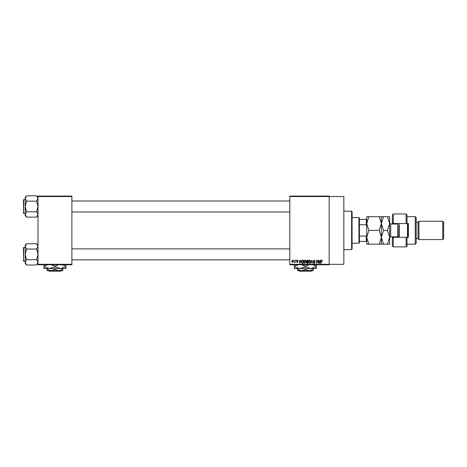 <?xml version="1.0" encoding="UTF-8"?>
<svg xmlns="http://www.w3.org/2000/svg" width="467" height="467" viewBox="0 0 467 467"><rect width="100%" height="100%" fill="white"/><g stroke="black" fill="none" stroke-linecap="round" stroke-linejoin="round"><path stroke-width="0.7" d="M289.814 196.537L289.814 196.082L329.188 196.082L329.188 196.537L343.84 196.537L343.84 264.299L329.188 264.299L329.188 264.76L289.814 264.76L289.814 264.299L329.188 264.299L329.188 196.537L289.814 196.537L289.814 264.299M293.813 260.177L294.099 260.639L293.813 260.177M295.809 260.177L296.101 260.639L295.809 260.177M300.871 260.177L301.18 260.177L299.983 263.382L299.055 260.177L299.61 261.135L300.62 261.135L300.871 260.177M305.675 260.639L305.967 261.736L304.84 263.423L303.719 261.777L304.005 260.627L304.84 260.137L305.675 260.639M310.462 260.639L310.753 261.736L309.627 263.423L308.5 261.777L308.792 260.627L309.627 260.137L310.462 260.639M314.198 260.137L315.161 261.216L314.174 260.51L313.579 261.059L315.079 262.547L314.25 263.423L313.375 262.466L314.238 263.049L314.694 262.209L313.731 261.829L313.287 261.065L314.198 260.137M320.52 260.177L320.823 260.177L319.936 263.382L319.632 263.382L318.698 260.177L319.259 261.135L320.269 261.135L320.52 260.177M322.23 260.364L322.405 261.135L321.763 260.51L321.448 260.755L321.115 263.382L321.115 261.211L321.775 260.137L322.23 260.364M318.074 260.177L318.366 263.382L316.83 260.814L316.538 263.382L316.538 260.177L318.074 262.746L318.074 260.177M311.863 260.177L313.007 263.382L312.02 260.551L310.946 263.382L311.863 260.177M307.187 260.177L308.086 260.177L308.086 263.382L307.181 263.382L306.381 262.577L306.696 261.905L306.299 261.117L307.187 260.177M302.447 260.177L303.299 260.177L303.299 263.382L302.021 263.324L301.343 261.8L302.447 260.177M297.263 260.137L297.975 260.884L297.24 260.469L296.849 260.831L297.928 261.888L297.275 262.553L296.598 261.888L297.263 262.221L297.642 261.934L296.557 260.89L297.263 260.137M294.975 260.177L295.267 262.507L294.975 262.139L294.63 262.553L294.35 262.425L294.922 261.864L294.975 260.177M292.581 260.137L293.393 261.345L292.581 262.553L291.77 261.368L292.581 260.137M71.883 264.76L38.002 264.76L38.002 264.299L71.883 264.299L71.883 264.76M71.883 196.537L38.002 196.537L38.002 196.082L71.883 196.082L71.883 264.299M38.002 196.537L38.002 264.299M319.895 262.442L320.169 261.508L319.358 261.508L319.761 263.049L319.895 262.442M309.621 263.049L310.462 261.736L309.627 260.51L308.792 261.789L309.621 263.049M307.794 263.009L307.794 262.051L306.942 262.08L306.673 262.524L307.794 263.009M307.794 261.678L307.794 260.551L306.877 260.592L306.586 261.117L307.794 261.678M304.834 263.049L305.675 261.736L304.84 260.51L304.005 261.789L304.834 263.049M303.007 263.009L303.007 260.551L302.488 260.551L301.752 261.018L301.635 261.8L302.079 262.944L303.007 263.009M300.252 262.442L300.52 261.508L299.709 261.508L300.118 263.049L300.252 262.442M292.593 262.221L293.101 261.345L292.575 260.469L292.062 261.345L292.593 262.221M351.622 211.189L352.083 211.644L352.083 249.191L351.622 249.647L351.622 211.189L343.84 211.189M38.002 215.69L36.578 217.114L26.607 217.114L25.183 214.452L26.607 211.796L25.183 206.472L26.607 201.154L25.183 198.493L26.607 195.831L25.183 197.261L25.183 215.69L26.607 217.114M23.35 200.524L23.624 199.607L23.624 213.343L23.35 199.882L25.183 199.607M23.624 213.343L25.183 213.343M38.002 197.261L36.578 195.831L26.607 195.831M36.578 195.831L38.002 198.493L36.578 201.154L26.607 201.154M36.578 201.154L38.002 206.472L36.578 211.796L26.607 211.796M36.578 211.796L38.002 214.452L36.578 217.114M358.948 243.237L358.948 217.599L359.409 218.06L359.409 242.782L358.948 243.237L352.083 243.237M358.948 217.599L352.083 217.599M366.735 241.41L366.274 241.41L366.274 236.08L366.735 234.994M359.409 241.41L366.274 241.41M359.409 219.432L366.735 219.432M359.409 236.08L366.274 236.08M366.735 225.841L366.274 224.755L366.274 219.432M359.409 224.755L366.274 224.755M23.35 213.069L23.35 212.427M38.002 263.581L36.578 265.005L26.607 265.005L25.183 262.343L26.607 259.681L25.183 254.363L26.607 249.045L25.183 246.383L26.607 243.721L25.183 245.152L25.183 263.581L26.607 265.005M23.35 248.415L23.624 247.498L23.624 261.234L23.35 247.773L25.183 247.498M23.624 261.234L25.183 261.234M38.002 245.152L36.578 243.721L26.607 243.721M36.578 243.721L38.002 246.383L36.578 249.045L26.607 249.045M36.578 249.045L38.002 254.363L36.578 259.681L26.607 259.681M36.578 259.681L38.002 262.343L36.578 265.005M23.35 260.96L23.35 260.317M407.02 223.553L406.109 223.553L406.109 213.939L407.02 214.849L407.02 223.553L408.397 223.553L408.397 237.289L407.02 237.289L407.02 245.986L406.109 246.903L406.109 237.289L393.29 237.289L393.29 246.903L392.373 245.986L392.373 236.827M393.29 237.289L392.373 238.199L393.29 236.827M397.866 223.991L397.866 223.553M415.262 216.682L416.179 217.599L416.179 243.237L415.262 244.153L415.262 216.682L407.02 216.682M442.734 221.265L443.65 222.175L443.65 238.66L442.734 239.577L442.734 221.265L418.928 221.265L418.012 222.175L418.012 238.66L416.179 238.66M418.928 221.265L418.928 239.577L442.734 239.577M406.109 223.553L393.29 223.553L393.29 224.008M393.29 213.939L393.29 223.553L392.373 222.636L392.373 214.849L393.29 213.939L406.109 213.939M392.373 224.008L392.373 222.636L393.29 223.553M397.866 237.289L397.866 236.845M406.109 237.289L407.02 237.289M399.238 223.553L399.238 237.289M407.936 223.553L407.936 237.289M407.481 237.289L407.481 223.553M368.86 216.682L366.735 216.682L366.735 223.553L368.86 216.682L379.257 216.682L381.381 223.553L379.257 230.418L368.86 230.418L366.735 223.553L366.735 237.289L368.86 230.418M381.381 216.682L381.381 223.553L383.506 216.682L379.257 216.682M368.86 244.153L366.735 237.289L366.735 244.153L383.506 244.153L381.381 237.289L379.257 244.153M379.257 230.418L381.381 237.289L381.381 244.153M381.381 223.553L381.381 237.289L383.506 230.418L381.381 223.553M387.499 244.153L389.624 237.289L387.499 230.418L389.624 223.553L387.499 216.682L389.624 216.682L389.624 244.153L383.506 244.153M387.499 230.418L383.506 230.418M387.499 216.682L383.506 216.682M398.783 237.289L398.783 225.614M298.985 270.708L299.446 271.169L298.985 270.708M311.775 270.708L311.314 271.169L311.775 270.708L309.271 270.708L305.383 269.506L305.383 268.513M309.271 270.708L313.164 270.708L313.164 269.506L309.271 270.708L301.489 270.708L297.596 269.506L297.596 268.513L299.89 268.513L294.391 268.513L294.391 266.272L298.144 264.76M313.164 269.506L313.164 268.513M305.383 269.506L301.489 270.708L297.596 270.708L297.596 269.506M301.629 264.76L305.383 266.272L305.383 266.809L310.876 268.513L316.369 266.809L316.369 268.513L299.89 268.513L294.391 266.809M305.383 266.272L309.131 264.76M316.369 266.809L316.369 264.573M312.616 264.76L316.369 266.272M305.383 266.809L299.89 268.513M294.391 264.573L294.391 266.272M311.314 271.169L299.446 271.169M48.55 270.708L49.006 271.169L48.55 270.708L51.049 270.708L47.155 269.506L47.155 268.513M61.335 270.708L60.873 271.169L61.335 270.708L58.83 270.708L54.943 269.506L54.943 268.513M58.83 270.708L62.724 270.708L62.724 269.506L58.83 270.708L47.155 270.708L47.155 269.506M62.724 269.506L62.724 268.513L43.951 268.513L43.951 266.272L47.704 264.76M54.943 269.506L51.049 270.708M60.436 268.513L65.929 266.809L65.929 268.513L60.436 268.513L54.943 266.809L54.943 266.272L58.69 264.76M65.929 266.809L65.929 264.573M62.181 264.76L65.929 266.272M54.943 266.809L49.449 268.513L43.951 266.809M51.189 264.76L54.943 266.272M43.951 264.573L43.951 266.272M60.873 271.169L49.006 271.169M398.573 237.289L397.68 236.827L397.68 224.008L390.721 224.008L390.721 236.827L389.624 237.925M351.622 249.647L343.84 249.647M289.814 200.979L71.883 200.979M289.814 211.965L71.883 211.965M71.883 259.856L289.814 259.856M71.883 248.87L289.814 248.87M418.012 222.175L416.179 222.175M406.109 246.903L393.29 246.903M415.262 244.153L407.02 244.153M418.012 238.66L418.928 239.577M397.68 236.827L390.721 236.827M397.68 224.008L398.573 223.553M390.721 224.008L389.624 222.911"/></g></svg>
